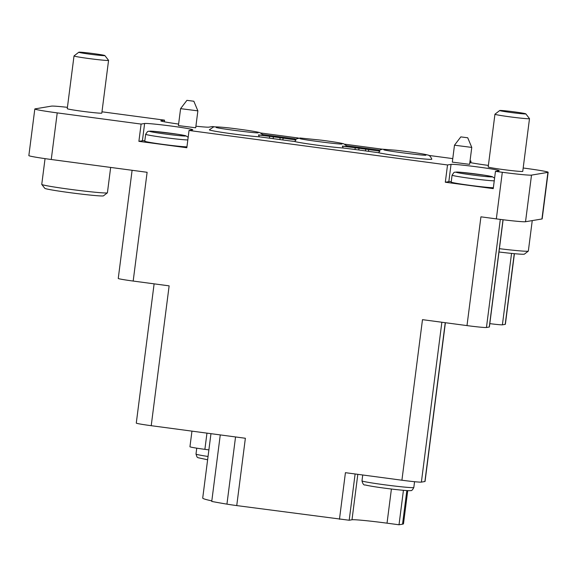 <?xml version="1.0" encoding="UTF-8"?>
<svg xmlns="http://www.w3.org/2000/svg" width="577" height="577" viewBox="0 0 577 577"><rect width="100%" height="100%" fill="white"/><g stroke="black" fill="none" stroke-linecap="round" stroke-linejoin="round"><path stroke-width="0.87" d="M379.882 151.152A26.542 1.053 -172.7 0 1 378.389 150.561L382.363 149.183L395.699 150.229C407.802 151.563 423.734 153.835 427.55 154.982C429.223 155.09 430.644 156.49 431.82 159.18A27.573 1.096 -172.7 0 1 431.567 159.31A27.573 1.096 -172.7 0 1 407.009 157.117A27.573 1.096 -172.7 0 1 378.526 152.725L379.882 151.152L358.981 148.246L358.757 149.97L343.25 148.015A27.573 1.096 -172.7 0 1 316.874 145.123A27.573 1.096 -172.7 0 1 294.645 141.531L259.369 136.828A27.573 1.096 -172.7 0 1 228.449 133.309A27.573 1.096 -172.7 0 1 209.364 129.789L213.678 126.868C218.683 126.817 226.638 127.524 237.551 128.996C245.239 129.984 255.806 131.491 259.838 132.616L263.242 134.917A26.542 1.053 -172.7 0 1 263.011 135.061A26.542 1.053 -172.7 0 1 258.453 134.946L259.369 136.828M378.526 152.725L358.757 149.97M495.455 171.362L493.248 188.629L445.314 182.231L447.528 164.964L451.041 164.373A24.385 0.974 -172.7 0 1 476.717 166.818A24.385 0.974 -172.7 0 1 499.199 170.669A24.385 0.974 -172.7 0 1 498.975 170.77L495.455 171.362L502.307 172.278A26.131 1.039 -172.7 0 0 531.504 175.112L547.912 172.364A26.131 1.039 -172.7 0 0 548.15 172.256A26.131 1.039 -172.7 0 0 525.748 168.347L523.18 168.008M488.387 165.411A24.385 0.974 -172.7 0 1 469.837 162.505M470.003 161.199L470.969 161.041L470.039 160.918M195.906 126.204A24.385 0.974 -172.7 0 0 208.961 127.135L212.48 126.551L214.42 126.81M260.934 133.013L298.302 138.004M344.815 144.207L382.183 149.191M428.697 155.401L452.772 158.61M178.618 124.069A24.385 0.974 -172.7 0 1 160.81 120.838A24.385 0.974 -172.7 0 1 161.033 120.744L164.546 120.153L101.978 111.801M141.105 124.077L144.618 123.485A24.385 0.974 -172.7 0 1 170.294 125.93A24.385 0.974 -172.7 0 1 192.776 129.789A24.385 0.974 -172.7 0 1 192.552 129.883L189.032 130.474L186.825 147.741L138.891 141.343L141.105 124.077L57.224 112.883A26.131 1.039 -172.7 0 1 34.822 108.974A26.131 1.039 -172.7 0 1 35.06 108.873L51.468 106.125A26.131 1.039 -172.7 0 1 67.43 107.336M447.528 164.964L189.032 130.474M108.57 60.369L101.812 113.099A17.418 0.692 -172.7 0 1 101.653 113.171A17.418 0.692 -172.7 0 1 83.319 111.426A17.418 0.692 -172.7 0 1 67.257 108.671L74.015 55.94A17.418 0.692 7.3 0 0 90.07 58.695A17.418 0.692 7.3 0 0 108.411 60.434A17.418 0.692 7.3 0 0 108.57 60.369A17.418 0.692 7.3 0 0 108.563 60.34L104.863 55.565A13.141 0.527 7.3 0 0 91.902 53.394A13.141 0.527 7.3 0 0 78.811 52.226A13.141 0.527 7.3 0 0 90.654 54.288A13.141 0.527 7.3 0 0 104.747 55.637A13.141 0.527 7.3 0 0 104.863 55.565M529.498 118.646L522.748 171.383A17.418 0.692 -172.7 0 1 522.589 171.456A17.418 0.692 -172.7 0 1 504.248 169.71A17.418 0.692 -172.7 0 1 488.192 166.955L494.943 114.224A17.418 0.692 7.3 0 0 494.943 114.224A17.418 0.692 7.3 0 0 511.006 116.98A17.418 0.692 7.3 0 0 529.34 118.718A17.418 0.692 7.3 0 0 529.498 118.646A17.418 0.692 7.3 0 0 529.491 118.617L525.798 113.842A13.141 0.527 7.3 0 0 512.83 111.678A13.141 0.527 7.3 0 0 499.74 110.51A13.141 0.527 7.3 0 0 511.59 112.573A13.141 0.527 7.3 0 0 525.683 113.921A13.141 0.527 7.3 0 0 525.798 113.842M195.704 127.791L178.423 125.577L180.594 108.649L197.868 110.856L195.704 127.791M471.77 147.409L469.599 164.337L452.318 162.123L454.488 145.202L471.77 147.409L467.731 137.773L460.821 136.886L467.731 137.773M355.115 473.977L349.186 520.245L236.743 505.589L245.369 438.26L151.217 425.696L169.133 285.853L133.179 281.057L147.113 172.292L51.252 159.497A26.131 1.039 -172.7 0 1 28.85 155.588L34.822 108.974M445.394 322.716L425.054 481.449A17.418 0.692 -172.7 0 1 424.896 481.521L421.383 482.112A17.418 0.692 -172.7 0 1 401.917 480.223L345.428 472.678L339.456 519.293M503.115 219.758L489.383 326.971A12.196 0.483 -172.7 0 1 489.267 327.022L486.454 327.491A17.418 0.692 -172.7 0 1 466.995 325.601L422.487 319.658L401.917 480.223M548.15 172.256L542.178 218.871A26.131 1.039 -172.7 0 1 541.94 218.979L525.532 221.727A26.131 1.039 -172.7 0 1 496.335 218.885L480.929 216.829L466.995 325.601M164.337 121.805L164.546 120.153M470.76 162.692L470.969 161.041M211.817 500.886A97.895 3.895 -172.7 0 1 202.715 498.045L210.966 433.666M151.217 425.696A17.418 0.692 -172.7 0 1 136.28 423.092L154.117 283.848M407.737 490.623L403.489 523.765A104.516 4.162 -172.7 0 1 402.53 524.183L399.017 524.774L403.431 490.313M349.186 520.245L351.999 519.769A31.353 1.248 -172.7 0 1 387.03 523.173L399.017 524.774M236.743 505.589A17.418 0.692 -172.7 0 1 226.941 504.139A104.516 4.162 -172.7 0 1 211.745 501.427L220.27 434.907M514.417 253.678L505.373 324.281A17.418 0.692 -172.7 0 1 505.214 324.353L502.401 324.822A12.196 0.483 -172.7 0 1 489.808 323.632M133.179 281.057A17.418 0.692 -172.7 0 1 118.249 278.453L132.104 170.287M208.888 449.88L204.885 449.346A17.418 0.692 -172.7 0 1 189.948 446.735L191.953 431.134M138.891 141.343L142.411 140.752A24.385 0.974 -172.7 0 1 144.834 140.752M186.941 146.846A21.775 0.865 -172.7 0 1 162.981 144.38A21.775 0.865 -172.7 0 1 144.777 141.185L145.664 134.275A21.775 0.865 7.3 0 0 163.861 137.47A21.775 0.865 7.3 0 0 187.821 139.944M445.314 182.231L448.834 181.64A24.385 0.974 -172.7 0 1 451.257 181.64M493.364 187.734A21.775 0.865 -172.7 0 1 469.404 185.267A21.775 0.865 -172.7 0 1 451.2 182.072L452.087 175.163A21.775 0.865 7.3 0 0 470.284 178.358A21.775 0.865 7.3 0 0 494.244 180.832M45.049 158.639L41.753 184.373A33.098 1.32 7.3 0 0 41.775 184.431L44.79 188.318A29.615 1.176 7.3 0 0 72.652 193.028A29.615 1.176 7.3 0 0 103.24 195.913A29.615 1.176 7.3 0 0 103.485 195.834L107.38 192.833A33.098 1.32 7.3 0 0 107.416 192.783L110.661 167.424M41.775 184.431A33.098 1.32 7.3 0 0 72.918 189.689A33.098 1.32 7.3 0 0 107.113 192.92A33.098 1.32 7.3 0 0 107.38 192.833M78.811 52.226L74.029 55.911A17.418 0.692 7.3 0 0 74.015 55.94M498.99 251.99A29.615 1.176 7.3 0 0 524.176 254.197A29.615 1.176 7.3 0 0 524.414 254.118L528.308 251.118A33.098 1.32 7.3 0 0 528.344 251.067L532.246 220.602M499.415 248.68A33.098 1.32 7.3 0 0 528.042 251.197A33.098 1.32 7.3 0 0 528.308 251.118M193.8 101.242L186.926 100.34L193.8 101.242M294.645 141.531L296.001 139.959A26.542 1.053 -172.7 0 1 294.508 139.367L300.083 138.011L321.432 140.189C332.561 141.625 339.99 142.829 343.719 143.803L347.123 146.104A26.542 1.053 -172.7 0 1 346.892 146.255A26.542 1.053 -172.7 0 1 342.334 146.14L343.25 148.015M358.981 148.246L342.334 146.14M346.856 145.757L379.075 150.056M296.001 139.959L280.126 137.723L279.91 139.446M258.453 134.946L280.126 137.723M262.975 134.564L295.193 138.862M51.252 159.497L57.224 112.883M496.335 218.885L502.307 172.278M424.896 481.521L445.242 322.694M421.383 482.112L441.859 322.247M525.532 221.727L531.504 175.112M541.94 218.979L547.912 172.364M505.214 324.353L514.266 253.664M502.401 324.822L511.547 253.404M486.454 327.491L500.302 219.404M489.267 327.022L503.014 219.743M402.53 524.183L406.835 490.573M391.408 489.029L387.03 523.173M357.819 474.337L351.999 519.769M235.546 436.948L226.941 504.139M204.885 449.346L206.963 433.132M207.619 459.775L197.969 457.698L196.995 456.984L196 454.049A26.131 1.039 7.3 0 0 208.045 456.479M413.579 487.601A26.131 1.039 7.3 0 0 413.817 487.493C412.598 489.902 411.574 490.933 410.73 490.58C409.793 490.803 407.088 490.76 395.418 489.498C380.69 487.774 370.585 486.252 365.104 484.947C363.827 485.329 362.789 483.966 361.981 480.857A26.131 1.039 7.3 0 0 386.071 484.983A26.131 1.039 7.3 0 0 413.579 487.601M142.411 140.752L144.618 123.485M448.834 181.64L451.041 164.373M185.679 135.992A18.291 0.728 7.3 0 0 160.846 132.039A18.291 0.728 7.3 0 0 156.583 132.753A18.291 0.728 7.3 0 0 185.679 135.992M492.102 176.879A18.291 0.728 7.3 0 0 467.269 172.927A18.291 0.728 7.3 0 0 463.006 173.641A18.291 0.728 7.3 0 0 492.102 176.879M368.703 149.659L368.487 151.383M365.724 149.147L365.501 150.871M355.223 147.856L354.999 149.587M283.112 138.235L282.889 139.966M273.39 136.821L273.166 138.552M269.632 136.439L269.409 138.163M196 454.049L196.75 448.17M413.817 487.493L414.56 481.708M361.981 480.857L362.731 474.994M188.167 137.239L185.744 135.746L178.069 134.311L153.756 131.332L148.303 131.296L147.503 131.614L145.664 134.275M494.59 178.127L492.167 176.634L484.492 175.199L460.179 172.22L454.726 172.184L453.926 172.501L452.087 175.163M499.74 110.51L494.965 114.196M186.926 100.34L180.594 108.642M193.836 101.227L197.868 110.856M460.821 136.886L454.496 145.188M341.757 144.041L342.01 144.012C340.581 144.618 301.172 139.569 299.975 138.624M257.876 132.847L258.128 132.818C256.7 133.424 217.291 128.375 216.094 127.43M425.638 155.235L425.891 155.206C424.463 155.812 385.054 150.756 383.856 149.818"/></g></svg>
